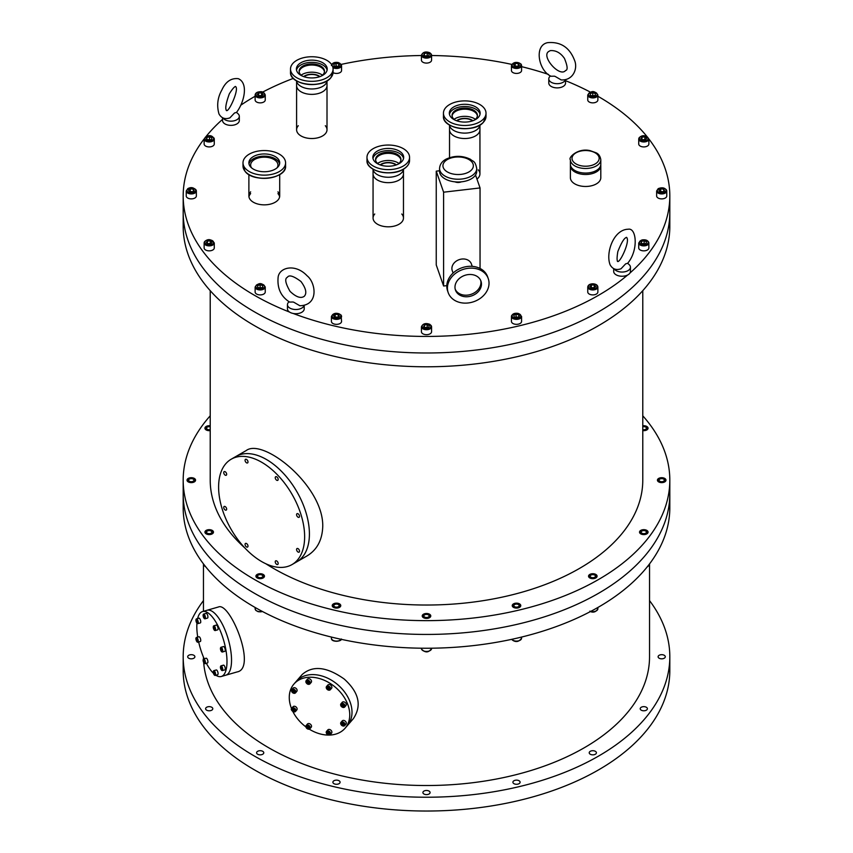 <?xml version="1.0" encoding="UTF-8"?>
<svg xmlns="http://www.w3.org/2000/svg" width="853" height="853" viewBox="0 0 853 853"><rect width="100%" height="100%" fill="white"/><g stroke="black" fill="none" stroke-linecap="round" stroke-linejoin="round"><path stroke-width="1.28" d="M640.784 530.385A4.276 2.463 180 0 1 645.433 529.852A4.276 2.463 180 0 1 648.067 532.133A4.276 2.463 180 0 1 643.802 534.596A4.276 2.463 180 0 1 639.526 532.133A4.276 2.463 180 0 1 640.784 530.385M642.778 425.807A4.276 2.463 180 0 1 648.067 428.195A4.276 2.463 180 0 1 642.778 430.594M210.222 430.594A4.276 2.463 180 0 1 204.933 428.195A4.276 2.463 180 0 1 206.181 426.457A4.276 2.463 180 0 1 210.222 425.807M206.181 530.385A4.276 2.463 180 0 1 210.84 529.852A4.276 2.463 180 0 1 213.474 532.133A4.276 2.463 180 0 1 209.198 534.596A4.276 2.463 180 0 1 204.933 532.133A4.276 2.463 180 0 1 206.181 530.385M333.47 603.871A4.276 2.463 180 0 1 338.129 603.338A4.276 2.463 180 0 1 340.763 605.619A4.276 2.463 180 0 1 336.487 608.082A4.276 2.463 180 0 1 332.222 605.619A4.276 2.463 180 0 1 333.47 603.871M513.485 603.871A4.276 2.463 180 0 1 518.144 603.338A4.276 2.463 180 0 1 520.778 605.619A4.276 2.463 180 0 1 516.513 608.082A4.276 2.463 180 0 1 512.237 605.619A4.276 2.463 180 0 1 513.485 603.871M423.483 614.213A4.276 2.463 180 0 1 428.131 613.68A4.276 2.463 180 0 1 430.776 615.951A4.276 2.463 180 0 1 426.5 618.425A4.276 2.463 180 0 1 422.224 615.951A4.276 2.463 180 0 1 423.483 614.213M257.169 574.442A4.276 2.463 180 0 1 261.818 573.909A4.276 2.463 180 0 1 264.462 576.18A4.276 2.463 180 0 1 260.186 578.654A4.276 2.463 180 0 1 255.911 576.18A4.276 2.463 180 0 1 257.169 574.442M188.278 478.416A4.276 2.463 180 0 1 192.927 477.883A4.276 2.463 180 0 1 195.572 480.164A4.276 2.463 180 0 1 191.296 482.627A4.276 2.463 180 0 1 187.02 480.164A4.276 2.463 180 0 1 188.278 478.416M658.687 478.416A4.276 2.463 180 0 1 663.335 477.883A4.276 2.463 180 0 1 665.98 480.164A4.276 2.463 180 0 1 661.704 482.627A4.276 2.463 180 0 1 657.428 480.164A4.276 2.463 180 0 1 658.687 478.416M589.796 574.442A4.276 2.463 180 0 1 594.445 573.909A4.276 2.463 180 0 1 597.089 576.18A4.276 2.463 180 0 1 592.814 578.654A4.276 2.463 180 0 1 588.538 576.18A4.276 2.463 180 0 1 589.796 574.442M642.778 415.806A243.318 140.478 180 0 1 669.818 480.164A243.318 140.478 180 0 1 598.55 579.496A243.318 140.478 180 0 1 333.384 609.948A243.318 140.478 180 0 1 183.182 480.164A243.318 140.478 180 0 1 210.222 415.806M598.55 593.293A243.318 140.478 0 0 0 669.818 493.962A243.318 140.478 180 0 1 598.55 593.293A243.318 140.478 180 0 1 333.384 623.746A243.318 140.478 180 0 1 183.182 493.962A243.318 140.478 0 0 0 333.384 623.746A243.318 140.478 0 0 0 598.55 593.293M265.827 563.748A216.278 124.869 0 0 0 579.432 568.461A216.278 124.869 0 0 0 642.778 480.164L642.778 290.67M210.222 290.67L210.222 480.164A216.278 124.869 0 0 0 244.79 547.882M289.54 312.07A243.318 140.478 180 0 1 183.182 195.955L183.182 226.312A243.318 140.478 0 0 0 519.616 356.096A243.318 140.478 0 0 0 669.818 226.312L669.818 212.514A243.318 140.478 180 0 1 519.616 342.298A243.318 140.478 180 0 1 183.182 212.514A243.318 140.478 0 0 0 333.384 342.298A243.318 140.478 0 0 0 598.55 311.846A243.318 140.478 0 0 0 669.818 212.514L669.818 195.955A243.318 140.478 180 0 1 629.994 272.971M279.624 196.84A15.407 8.893 0 0 0 277.939 193.599M250.643 193.599A15.407 8.893 0 0 0 248.959 196.84M277.939 191.84A15.407 8.893 180 0 1 279.699 195.955A15.407 8.893 180 0 1 275.188 202.246A15.407 8.893 180 0 1 258.395 204.176A15.407 8.893 180 0 1 248.884 195.955A15.407 8.893 180 0 1 250.643 191.84M325.324 125.722A15.205 8.775 180 0 1 327.008 129.741A15.205 8.775 180 0 1 322.551 135.947A15.205 8.775 180 0 1 305.982 137.855A15.205 8.775 180 0 1 296.599 129.741A15.205 8.775 180 0 1 298.283 125.722M401.784 214.007A15.205 8.775 180 0 1 403.469 218.037A15.205 8.775 180 0 1 399.023 224.243A15.205 8.775 180 0 1 382.443 226.141A15.205 8.775 180 0 1 373.06 218.037A15.205 8.775 180 0 1 374.744 214.007M478.256 169.864A15.205 8.775 180 0 1 479.94 173.884A15.205 8.775 180 0 1 476.955 179.109M627.605 275.029A243.318 140.478 180 0 1 598.55 295.287A243.318 140.478 180 0 1 293.112 313.446M183.182 195.955A243.318 140.478 180 0 1 204.134 138.943M206.074 136.48A243.318 140.478 180 0 1 222.558 119.345M240.855 105.154A243.318 140.478 180 0 1 255.122 96.25M262.596 92.135A243.318 140.478 180 0 1 293.357 78.38M341.243 64.391A243.318 140.478 180 0 1 421.435 55.52M431.565 55.52A243.318 140.478 180 0 1 511.757 64.391M521.578 66.651A243.318 140.478 180 0 1 548.468 74.414M565.55 80.683A243.318 140.478 180 0 1 590.404 92.135M597.878 96.25A243.318 140.478 180 0 1 646.926 136.48M648.866 138.943A243.318 140.478 180 0 1 669.818 195.955M183.182 480.164L183.182 507.759A243.318 140.478 0 0 0 333.384 637.543A243.318 140.478 0 0 0 598.55 607.091A243.318 140.478 0 0 0 669.818 507.759L669.818 480.164M203.686 662.578A223.038 128.771 0 0 0 345.828 776.806A223.038 128.771 0 0 0 584.209 747.804A223.038 128.771 0 0 0 649.538 656.757L649.538 563.897M203.462 657.141A223.038 128.771 0 0 0 203.494 658.985M646.339 710.186A3.593 2.079 180 0 1 642.426 710.634A3.593 2.079 180 0 1 640.208 708.715A3.593 2.079 180 0 1 643.802 706.647A3.593 2.079 180 0 1 647.395 708.715A3.593 2.079 180 0 1 646.339 710.186M211.747 710.186A3.593 2.079 180 0 1 207.823 710.634A3.593 2.079 180 0 1 205.605 708.715A3.593 2.079 180 0 1 209.198 706.647A3.593 2.079 180 0 1 212.792 708.715A3.593 2.079 180 0 1 211.747 710.186M339.036 783.683A3.593 2.079 180 0 1 335.112 784.131A3.593 2.079 180 0 1 332.894 782.212A3.593 2.079 180 0 1 336.487 780.132A3.593 2.079 180 0 1 340.091 782.212A3.593 2.079 180 0 1 339.036 783.683M519.05 783.683A3.593 2.079 180 0 1 515.137 784.131A3.593 2.079 180 0 1 512.909 782.212A3.593 2.079 180 0 1 516.513 780.132A3.593 2.079 180 0 1 520.106 782.212A3.593 2.079 180 0 1 519.05 783.683M429.038 794.015A3.593 2.079 180 0 1 425.125 794.463A3.593 2.079 180 0 1 422.907 792.544A3.593 2.079 180 0 1 426.5 790.475A3.593 2.079 180 0 1 430.093 792.544A3.593 2.079 180 0 1 429.038 794.015M262.724 754.244A3.593 2.079 180 0 1 258.811 754.692A3.593 2.079 180 0 1 256.593 752.772A3.593 2.079 180 0 1 260.186 750.704A3.593 2.079 180 0 1 263.78 752.772A3.593 2.079 180 0 1 262.724 754.244M193.844 658.217A3.593 2.079 180 0 1 189.92 658.676A3.593 2.079 180 0 1 187.703 656.757A3.593 2.079 180 0 1 191.296 654.677A3.593 2.079 180 0 1 194.889 656.757A3.593 2.079 180 0 1 193.844 658.217M664.242 658.217A3.593 2.079 180 0 1 660.329 658.676A3.593 2.079 180 0 1 658.111 656.757A3.593 2.079 180 0 1 661.704 654.677A3.593 2.079 180 0 1 665.297 656.757A3.593 2.079 180 0 1 664.242 658.217M595.351 754.244A3.593 2.079 180 0 1 591.438 754.692A3.593 2.079 180 0 1 589.22 752.772A3.593 2.079 180 0 1 592.814 750.704A3.593 2.079 180 0 1 596.407 752.772A3.593 2.079 180 0 1 595.351 754.244M649.538 600.608A243.318 140.478 180 0 1 669.818 656.757A243.318 140.478 180 0 1 598.55 756.089A243.318 140.478 180 0 1 333.384 786.541A243.318 140.478 180 0 1 183.182 656.757A243.318 140.478 180 0 1 203.462 600.608M183.182 656.757L183.182 670.554A243.318 140.478 0 0 0 333.384 800.338A243.318 140.478 0 0 0 598.55 769.886A243.318 140.478 0 0 0 669.818 670.554L669.818 656.757M322.498 75.171A13.648 7.88 0 0 0 301.109 75.171M296.439 80.779A15.407 8.893 0 0 0 308.914 88.808A15.407 8.893 0 0 0 325.643 83.989A15.407 8.893 0 0 0 327.157 80.779M330.921 74.446A21.293 12.294 0 0 0 333.086 69.04A21.293 12.294 0 0 0 311.803 56.746A21.293 12.294 0 0 0 290.51 69.04A21.293 12.294 0 0 0 306.995 81.014A21.293 12.294 0 0 0 330.921 74.446M325.643 72.953A15.407 8.893 0 0 0 327.211 69.04A15.407 8.893 0 0 0 311.803 60.136A15.407 8.893 0 0 0 296.396 69.04A15.407 8.893 0 0 0 308.317 77.708A15.407 8.893 0 0 0 325.643 72.953M327.094 70.138A15.407 8.893 0 0 0 311.803 62.344A15.407 8.893 0 0 0 296.513 70.138M321.538 75.928A12.678 7.325 0 0 0 323.191 74.467A12.678 7.325 0 0 0 324.481 71.247A12.678 7.325 0 0 0 311.803 63.922A12.678 7.325 0 0 0 299.126 71.247A12.678 7.325 0 0 0 302.058 75.928M324.449 71.791A12.678 7.325 0 0 0 311.803 65.031A12.678 7.325 0 0 0 299.158 71.791M475.43 119.324A13.648 7.88 -0 0 0 454.041 119.324M449.371 124.922A15.407 8.893 -0 0 0 461.441 132.908A15.407 8.893 -0 0 0 478.181 128.558A15.407 8.893 -0 0 0 480.09 124.922M483.31 119.185A21.293 12.294 -0 0 0 486.018 113.182A21.293 12.294 -0 0 0 464.736 100.889A21.293 12.294 -0 0 0 443.443 113.182A21.293 12.294 -0 0 0 459.362 125.082A21.293 12.294 -0 0 0 483.31 119.185M478.181 117.522A15.407 8.893 -0 0 0 480.143 113.182A15.407 8.893 -0 0 0 464.736 104.29A15.407 8.893 -0 0 0 449.328 113.182A15.407 8.893 -0 0 0 460.844 121.798A15.407 8.893 -0 0 0 478.181 117.522M480.026 114.291A15.407 8.893 -0 0 0 464.736 106.497A15.407 8.893 -0 0 0 449.446 114.291M474.471 120.081A12.678 7.325 -0 0 0 475.803 118.962A12.678 7.325 -0 0 0 477.413 115.39A12.678 7.325 -0 0 0 464.736 108.075A12.678 7.325 -0 0 0 452.058 115.39A12.678 7.325 -0 0 0 454.99 120.081M477.381 115.944A12.678 7.325 -0 0 0 464.736 109.173A12.678 7.325 -0 0 0 452.09 115.944M398.959 163.467A13.648 7.88 0 0 0 377.57 163.467M372.91 169.075A15.407 8.893 0 0 0 383.317 176.795A15.407 8.893 0 0 0 399.716 174.321A15.407 8.893 0 0 0 403.629 169.075M404.087 165.557A21.293 12.294 0 0 0 409.557 157.336A21.293 12.294 0 0 0 388.264 145.042A21.293 12.294 0 0 0 366.982 157.336A21.293 12.294 0 0 0 380.641 168.809A21.293 12.294 0 0 0 404.087 165.557M399.716 163.286A15.407 8.893 0 0 0 403.672 157.336A15.407 8.893 0 0 0 388.264 148.433A15.407 8.893 0 0 0 372.857 157.336A15.407 8.893 0 0 0 382.741 165.642A15.407 8.893 0 0 0 399.716 163.286M403.554 158.434A15.407 8.893 0 0 0 388.264 150.64A15.407 8.893 0 0 0 372.974 158.434M398.01 164.224A12.678 7.325 0 0 0 400.942 159.543A12.678 7.325 0 0 0 388.264 152.218A12.678 7.325 0 0 0 375.587 159.543A12.678 7.325 0 0 0 378.529 164.224M400.91 160.087A12.678 7.325 0 0 0 388.264 153.316A12.678 7.325 0 0 0 375.619 160.087M322.551 91.804A15.205 8.775 0 0 0 327.008 85.588A15.205 8.775 180 0 1 322.551 91.804A15.205 8.775 180 0 1 305.982 93.702A15.205 8.775 180 0 1 296.599 85.588A15.205 8.775 0 0 0 305.982 93.702A15.205 8.775 0 0 0 322.551 91.804M319.95 76.589A10.14 5.854 0 0 0 303.657 76.589A10.14 5.854 180 0 1 319.95 76.589M475.484 135.947A15.205 8.775 0 0 0 479.94 129.741A15.205 8.775 180 0 1 475.484 135.947A15.205 8.775 180 0 1 458.914 137.855A15.205 8.775 180 0 1 449.531 129.741A15.205 8.775 0 0 0 458.914 137.855A15.205 8.775 0 0 0 475.484 135.947M472.882 120.731A10.14 5.854 0 0 0 456.59 120.731A10.14 5.854 180 0 1 472.882 120.731M399.023 180.09A15.205 8.775 0 0 0 403.469 173.884A15.205 8.775 180 0 1 399.023 180.09A15.205 8.775 180 0 1 382.443 181.998A15.205 8.775 180 0 1 373.06 173.884A15.205 8.775 0 0 0 382.443 181.998A15.205 8.775 0 0 0 399.023 180.09M396.41 164.885A10.14 5.854 0 0 0 380.118 164.885A10.14 5.854 180 0 1 396.41 164.885M453.092 273.056L452.261 270.668A10.14 8.114 -19.3 0 1 459.149 259.664A10.14 8.114 -19.3 0 1 471.4 263.972L472.231 266.36M439.562 168.51L439.562 171.272A18.585 10.726 -0 0 0 461.825 181.785A18.585 10.726 -0 0 0 476.731 171.272L476.731 168.51C474.993 160.225 473.18 161.91 470.44 159.287C462.326 155.406 454.169 155.385 445.991 159.212C441.971 161.377 439.817 164.48 439.562 168.51A18.585 10.726 -0 0 0 461.825 179.023A18.585 10.726 -0 0 0 476.731 168.51M461.281 181.849A5.065 2.922 180 0 1 459.149 182.414A5.065 2.922 180 0 1 455.012 181.849M475.537 175.057L480.047 187.937L480.047 268.46M480.047 187.937L443.603 192.192L436.246 171.154L436.246 264.963L443.603 286L446.801 285.627M436.246 171.154L439.562 170.76M443.603 192.192L443.603 286M480.676 280.392A13.52 10.822 -19.3 0 1 473.884 293.091A13.52 10.822 -19.3 0 1 455.235 289.295M474.428 294.658A13.52 10.822 -19.3 0 1 455.47 290.095A13.52 10.822 -19.3 0 1 464.661 275.412A13.52 10.822 -19.3 0 1 480.985 281.159A13.52 10.822 -19.3 0 1 474.428 294.658M477.968 299.808A21.218 16.985 -19.3 0 1 448.198 292.632A21.218 16.985 -19.3 0 1 462.625 269.591A21.218 16.985 -19.3 0 1 488.257 278.611A21.218 16.985 -19.3 0 1 477.968 299.808M448.198 292.632L447.558 290.798A21.218 16.985 -19.3 0 1 461.974 267.757A21.218 16.985 -19.3 0 1 487.617 276.777L488.257 278.611M570.39 159.703L570.39 164.277A15.205 8.775 -0 0 0 588.442 172.903A15.205 8.775 -0 0 0 600.8 164.277L600.8 159.703C600.203 156.152 598.625 153.849 596.055 152.783L590.169 150.661C577.556 147.58 567.863 158.114 570.39 159.703A15.205 8.775 -0 0 0 588.442 168.329A15.205 8.775 -0 0 0 600.8 159.703M600.747 165.002A15.205 8.775 180 0 1 600.8 165.717A15.205 8.775 180 0 1 588.442 174.343A15.205 8.775 180 0 1 570.39 165.717A15.205 8.775 180 0 1 570.433 165.002M570.39 165.717L570.39 177.691A15.205 8.775 -0 0 0 588.442 186.317A15.205 8.775 -0 0 0 600.8 177.691L600.8 165.717M554.461 76.184A4.19 2.42 -0 0 0 555.335 76.514L561.178 79.926C573.056 80.683 578.025 68.645 574.591 60.446C569.655 47.48 560.688 41.541 547.701 42.65C533.701 45.284 538.542 70.65 550.942 76.248L554.461 76.184A16.378 11.196 -131.4 0 0 555.335 76.514M550.462 75.928L550.1 76.269A8.381 4.841 -0 0 0 548.788 78.86L548.788 83.05A8.381 4.841 -0 0 0 554.781 87.688A8.381 4.841 -0 0 0 564.185 85.705A8.381 4.841 -0 0 0 565.55 83.05L565.55 79.606M548.788 78.86A8.381 4.841 -0 0 0 554.781 83.498A8.381 4.841 -0 0 0 564.185 81.504A8.381 4.841 -0 0 0 565.443 79.628M234.127 113.374A4.19 2.42 -0 0 0 234.703 112.873L236.441 112.479C244.193 102.627 248.767 83.157 238.296 78.679C231.12 77.9 225.64 81.685 221.844 90.023C217.558 97.626 216.609 105.601 218.986 113.939C221.46 118.258 225.096 119.569 229.905 117.863L234.127 113.374A16.378 7.314 110.7 0 0 234.703 112.873M222.558 117.746L222.558 120.518A8.381 4.841 -0 0 0 230.939 125.359A8.381 4.841 -0 0 0 239.32 120.518L239.32 116.328A8.381 4.841 -0 0 0 238.008 113.726L236.526 112.372M223.07 118.002A8.381 4.841 -0 0 0 232.411 121.083A8.381 4.841 -0 0 0 239.32 116.328M293.123 302.005A4.19 2.42 0 0 0 293.986 302.335L299.829 305.737C319.129 305.374 315.845 282.61 307.101 275.796C295.458 263.353 279.731 267.277 278.174 276.788C276.99 288.015 280.797 296.439 289.604 302.069L293.123 302.005A16.378 11.196 -131.4 0 0 293.986 302.335M288.815 302.026A8.381 4.841 0 0 0 288.751 302.079A8.381 4.841 0 0 0 287.45 304.67L287.45 308.871A8.381 4.841 0 0 0 295.831 313.712A8.381 4.841 0 0 0 304.212 308.871L304.212 305.417M287.45 304.67A8.381 4.841 0 0 0 295.159 309.5A8.381 4.841 0 0 0 304.105 305.438M625.26 264.259A4.19 2.42 0 0 0 625.825 263.758L627.573 263.364C638.684 250.451 636.573 227.42 628.171 229.233C613.67 229.446 605.406 252.872 610.119 264.825C612.593 269.143 616.229 270.454 621.027 268.759L625.26 264.259A16.378 7.314 110.7 0 0 625.825 263.758M613.68 268.631L613.68 271.403A8.381 4.841 0 0 0 617.476 275.455A8.381 4.841 0 0 0 626.049 275.658A8.381 4.841 0 0 0 630.442 271.403L630.442 267.213A8.381 4.841 0 0 0 629.141 264.611L627.648 263.257M614.203 268.887A8.381 4.841 0 0 0 617.476 271.254A8.381 4.841 0 0 0 626.049 271.467A8.381 4.841 0 0 0 630.442 267.213M292.035 564.569L307.037 555.911C317.092 549.822 322.327 539.938 322.754 526.258C323.426 485.613 263.076 437.632 246.208 450.555L235.982 456.451A60.83 35.122 60 0 1 282.855 472.754A60.83 35.122 60 0 1 309.415 533.967A60.83 35.122 60 0 1 296.812 561.818A60.83 35.122 -120 0 0 302.165 502.193A60.83 35.122 -120 0 0 249.94 453.743A60.83 35.122 -120 0 0 235.982 456.451L231.206 459.213A60.83 35.122 60 0 1 245.163 456.504A60.83 35.122 60 0 1 297.388 504.944A60.83 35.122 60 0 1 292.035 564.569A60.83 35.122 60 0 1 231.206 529.457A60.83 35.122 60 0 1 231.206 459.213M224.627 471.549A2.079 1.205 60 0 1 226.418 473.202A2.079 1.205 60 0 1 226.237 475.238A2.079 1.205 60 0 1 224.158 474.044A2.079 1.205 60 0 1 224.158 471.634A2.079 1.205 60 0 1 224.627 471.549M245.973 543.35A2.079 1.205 60 0 1 247.754 545.003A2.079 1.205 60 0 1 247.573 547.05A2.079 1.205 60 0 1 245.493 545.845A2.079 1.205 60 0 1 245.493 543.436A2.079 1.205 60 0 1 245.973 543.35M297.484 548.447A2.079 1.205 60 0 1 299.275 550.11A2.079 1.205 60 0 1 299.083 552.147A2.079 1.205 60 0 1 297.004 550.942A2.079 1.205 60 0 1 297.004 548.543A2.079 1.205 60 0 1 297.484 548.447M276.148 476.646A2.079 1.205 60 0 1 277.929 478.309A2.079 1.205 60 0 1 277.747 480.346A2.079 1.205 60 0 1 275.668 479.141A2.079 1.205 60 0 1 275.668 476.742A2.079 1.205 60 0 1 276.148 476.646M297.484 513.602A2.079 1.205 60 0 1 299.275 515.265A2.079 1.205 60 0 1 299.083 517.302A2.079 1.205 60 0 1 297.004 516.097A2.079 1.205 60 0 1 297.004 513.698A2.079 1.205 60 0 1 297.484 513.602M276.148 560.773A2.079 1.205 60 0 1 277.929 562.426A2.079 1.205 60 0 1 277.747 564.473A2.079 1.205 60 0 1 275.668 563.268A2.079 1.205 60 0 1 275.668 560.858A2.079 1.205 60 0 1 276.148 560.773M224.627 506.394A2.079 1.205 60 0 1 226.418 508.047A2.079 1.205 60 0 1 226.237 510.083A2.079 1.205 60 0 1 224.158 508.889A2.079 1.205 60 0 1 224.158 506.479A2.079 1.205 60 0 1 224.627 506.394M245.973 459.223A2.079 1.205 60 0 1 247.754 460.887A2.079 1.205 60 0 1 247.573 462.923A2.079 1.205 60 0 1 245.493 461.718A2.079 1.205 60 0 1 245.493 459.319A2.079 1.205 60 0 1 245.973 459.223M291.545 708.619A33.789 24.694 40.8 0 1 291.566 687.55A33.789 24.694 40.8 0 1 293.922 684.063L296.194 681.44A33.789 24.694 40.8 0 1 337.905 684.842A33.789 24.694 40.8 0 1 347.342 725.615A33.789 24.694 -139.2 0 0 337.905 684.842A33.789 24.694 -139.2 0 0 296.194 681.44L302.229 674.456C312.88 665.223 326.87 666.758 344.217 679.041C358.964 692.391 362.024 705.58 353.377 718.631L345.081 728.238A33.789 24.694 40.8 0 1 329.418 735.073M293.922 684.063A33.789 24.694 40.8 0 1 335.645 687.465A33.789 24.694 40.8 0 1 345.081 728.238M328.725 735.083A33.789 24.694 40.8 0 1 309.255 729.166M305.864 726.863A33.789 24.694 40.8 0 1 292.846 711.519M330.825 685.247A2.474 1.813 40.8 0 1 331.561 688.275L330.314 689.714A2.474 1.813 40.8 0 1 330.314 689.714A2.474 1.813 40.8 0 1 327.307 689.501A2.474 1.813 40.8 0 1 326.539 686.516A2.474 1.813 40.8 0 1 326.571 686.473A2.474 1.813 40.8 0 1 329.589 686.686A2.474 1.813 40.8 0 1 330.346 689.682C327.531 690.472 326.272 689.405 326.539 686.505L327.819 685.034A2.474 1.813 40.8 0 1 330.825 685.247M327.659 689.053L327.019 687.817L327.701 686.985L329.653 688.616L328.97 689.448L327.659 689.053L328.277 688.339L329.557 688.723M327.019 687.817L327.637 687.113L328.277 688.339M305.928 682.101A2.474 1.813 40.8 0 1 306.206 680.609L307.443 679.169A2.474 1.813 40.8 0 1 308.786 678.679A2.474 1.813 40.8 0 1 311.11 680.118A2.474 1.813 40.8 0 1 311.185 682.411L309.948 683.85A2.474 1.813 40.8 0 1 308.615 684.341A2.474 1.813 40.8 0 1 305.96 682.229M308.285 683.605L307.027 682.912L306.707 681.664L307.645 681.099L308.914 681.792L309.234 683.05L308.285 683.605L309.149 682.752M307.027 682.912L307.634 682.208L308.903 682.901M307.4 681.248L307.634 682.208M293.016 688.2A2.474 1.813 40.8 0 1 293.037 688.168A2.474 1.813 40.8 0 1 296.076 688.403A2.474 1.813 40.8 0 1 296.812 691.367A2.474 1.813 40.8 0 1 296.791 691.399A2.474 1.813 40.8 0 1 296.759 691.431M293.539 692.54L292.419 691.602L292.44 690.408L293.581 690.162L294.711 691.101L294.69 692.295L293.539 692.54L294.701 691.708M292.419 691.602L293.027 690.887L294.157 691.826M293.037 690.28L293.027 690.887M294.072 711.914A2.474 1.813 40.8 0 1 291.523 709.675A2.474 1.813 40.8 0 1 291.801 708.193L293.037 706.753A2.474 1.813 40.8 0 1 295.266 706.476A2.474 1.813 40.8 0 1 297.057 708.502A2.474 1.813 40.8 0 1 296.791 709.984L295.543 711.423A2.474 1.813 40.8 0 1 294.21 711.924M293.197 710.986L292.291 709.856L292.654 708.811L293.922 708.886L294.839 710.016L294.477 711.061L293.197 710.986L294.733 710.325M292.291 709.856L292.91 709.142L293.816 710.272M307.443 724.037A2.474 1.813 40.8 0 1 310.46 724.25A2.474 1.813 40.8 0 1 311.185 727.278L309.948 728.707A2.474 1.813 40.8 0 1 306.931 728.494A2.474 1.813 40.8 0 1 306.174 725.508A2.474 1.813 40.8 0 1 306.206 725.476A2.474 1.813 40.8 0 1 309.212 725.69A2.474 1.813 40.8 0 1 309.97 728.686A2.474 1.813 40.8 0 1 309.948 728.707C307.155 729.475 305.896 728.409 306.174 725.508L307.443 724.037M307.293 728.057L306.654 726.82L307.325 725.988L308.647 726.393L309.276 727.62L308.605 728.451L307.293 728.057L307.901 727.342L309.191 727.726M306.654 726.82L307.272 726.106L307.901 727.342M326.294 732.834A2.474 1.813 40.8 0 1 326.571 731.341L327.819 729.901A2.474 1.813 40.8 0 1 329.151 729.411A2.474 1.813 40.8 0 1 331.476 730.85A2.474 1.813 40.8 0 1 331.561 733.132L330.314 734.572A2.474 1.813 40.8 0 1 328.981 735.073A2.474 1.813 40.8 0 1 326.336 732.951M328.65 734.337L327.392 733.644L327.072 732.396L328.021 731.831L329.279 732.524L329.599 733.783L328.65 734.337L329.525 733.473M327.392 733.644L328.01 732.93L329.269 733.623M327.765 731.981L328.01 732.93M342.192 720.934A2.474 1.813 40.8 0 1 342.213 720.913A2.474 1.813 40.8 0 1 345.252 721.137A2.474 1.813 40.8 0 1 345.987 724.112A2.474 1.813 40.8 0 1 345.966 724.144A2.474 1.813 40.8 0 1 345.934 724.176M341.595 724.336L341.616 723.152L342.757 722.896L343.887 723.834L343.866 725.029L342.714 725.285L341.595 724.336L342.202 723.632L343.876 724.453M342.213 723.013L342.202 723.632M342.714 725.285L343.332 724.57M343.247 707.478A2.474 1.813 40.8 0 1 340.699 705.25A2.474 1.813 40.8 0 1 340.976 703.768L342.213 702.328A2.474 1.813 40.8 0 1 344.441 702.051A2.474 1.813 40.8 0 1 346.233 704.066A2.474 1.813 40.8 0 1 345.966 705.559L344.719 706.998A2.474 1.813 40.8 0 1 343.386 707.489M341.467 705.431L341.829 704.386L343.098 704.461L344.015 705.58L343.652 706.625L342.373 706.551L341.467 705.431L342.085 704.717L343.908 705.9M342.373 706.551L342.991 705.836M197.64 618.542A33.789 12.315 73.9 0 1 197.96 617.337A33.789 12.315 73.9 0 1 202.545 611.558L207.098 610.247A33.789 12.315 73.9 0 1 228.273 639.313A33.789 12.315 73.9 0 1 225.789 675.192A33.789 12.315 -106.1 0 0 228.273 639.313A33.789 12.315 -106.1 0 0 207.098 610.247L218.432 606.984C230.065 601.6 257.265 668.432 237.123 671.929L221.247 676.504A33.789 12.315 73.9 0 1 215.852 675.235M202.545 611.558A33.789 12.315 73.9 0 1 223.731 640.624A33.789 12.315 73.9 0 1 221.247 676.504M213.442 673.273A33.789 12.315 73.9 0 1 206.362 663.293M204.166 658.772A33.789 12.315 73.9 0 1 198.674 641.978M197.736 637.095A33.789 12.315 73.9 0 1 196.936 623.212M213.538 626.059A2.474 0.906 73.9 0 1 213.794 625.814L216.289 625.1A2.474 0.906 73.9 0 1 217.536 626.401A2.474 0.906 73.9 0 1 217.654 629.855L215.169 630.57A2.474 0.906 73.9 0 1 214.647 630.378M213.922 628.896L213.943 626.838L214.913 629.034L214.583 629.674L213.922 628.896L214.828 628.629M213.613 627.477L214.316 627.275M203.302 614.491A2.474 0.906 73.9 0 1 203.643 614.053L206.138 613.339A2.474 0.906 73.9 0 1 206.554 613.446A2.474 0.906 73.9 0 1 207.812 615.973A2.474 0.906 73.9 0 1 207.503 618.094L205.008 618.809A2.474 0.906 73.9 0 1 204.592 618.702A2.474 0.906 73.9 0 1 204.485 618.617M203.632 616.783L203.952 615.152L204.741 617.551L203.632 616.783L204.613 616.506M203.483 615.439L204.027 615.28M198.685 618.404A2.474 0.906 73.9 0 1 198.952 618.169A2.474 0.906 73.9 0 1 200.37 619.864A2.474 0.906 73.9 0 1 200.583 622.679A2.474 0.906 73.9 0 1 200.316 622.914L197.832 623.639A2.474 0.906 73.9 0 1 197.31 623.447M196.915 622.509L196.361 620.056L197.501 621.4L197.491 622.583L196.915 622.509L197.491 622.338M196.35 621.24L197.31 620.963M196.115 637.905A2.474 0.906 73.9 0 1 196.457 637.468L198.952 636.754A2.474 0.906 73.9 0 1 200.711 639.878A2.474 0.906 73.9 0 1 200.316 641.499L197.832 642.224A2.474 0.906 73.9 0 1 197.416 642.117M196.744 640.848L196.467 638.513L197.565 640.347L197.384 641.296L196.744 640.848L197.512 640.624M196.297 639.462L197.182 639.206M203.377 659.166A2.474 0.906 73.9 0 1 203.643 658.921L206.138 658.207A2.474 0.906 73.9 0 1 207.386 659.508A2.474 0.906 73.9 0 1 207.503 662.962L205.008 663.677A2.474 0.906 73.9 0 1 204.485 663.485M203.771 662.003L203.792 659.945L204.763 662.141L204.421 662.781L203.771 662.003L204.677 661.736M203.451 660.585L204.155 660.382M213.453 671.119A2.474 0.906 73.9 0 1 213.794 670.682L216.289 669.968A2.474 0.906 73.9 0 1 216.705 670.074A2.474 0.906 73.9 0 1 217.963 672.601A2.474 0.906 73.9 0 1 217.654 674.723L215.169 675.437A2.474 0.906 73.9 0 1 214.753 675.331A2.474 0.906 73.9 0 1 214.647 675.245M213.634 672.068L214.732 672.836L214.423 674.467L213.634 672.068L214.178 671.908M213.794 673.412L214.764 673.124M223.209 665.383A2.474 0.906 73.9 0 1 223.475 665.137A2.474 0.906 73.9 0 1 224.883 666.843A2.474 0.906 73.9 0 1 225.096 669.648A2.474 0.906 73.9 0 1 224.84 669.893L222.345 670.607A2.474 0.906 73.9 0 1 221.823 670.415M220.874 668.219L220.884 667.035L221.46 667.11L222.004 669.562L220.874 668.219L221.823 667.942M221.439 669.477L222.004 669.317M220.639 647.715A2.474 0.906 73.9 0 1 220.98 647.278L223.475 646.553A2.474 0.906 73.9 0 1 225.224 649.687A2.474 0.906 73.9 0 1 224.84 651.308L222.345 652.023A2.474 0.906 73.9 0 1 221.929 651.916M220.81 649.272L220.991 648.323L221.62 648.77L221.897 651.106L220.81 649.272L221.705 649.005M221.268 650.658L222.025 650.434M597.878 291.939A5.065 2.922 180 0 1 597.878 291.982A5.065 2.922 180 0 1 592.846 294.903A5.065 2.922 180 0 1 587.749 292.025A5.065 2.922 180 0 1 587.749 291.982A5.065 2.922 180 0 1 587.749 291.939M594.242 284.987L595.746 286.437L594.317 287.919L591.385 287.941L589.881 286.491L591.31 285.009L594.242 284.987L594.242 287.632L591.204 287.77M591.31 285.009L591.31 287.653M638.726 242.956L641.893 239.97C645.806 239.373 648.131 240.365 648.866 242.956L648.866 247.924A5.065 2.922 180 0 1 644.825 250.793A5.065 2.922 180 0 1 639.142 249.087A5.065 2.922 180 0 1 638.726 247.924L638.726 242.956A5.065 2.922 180 0 0 639.142 244.118A5.065 2.922 180 0 0 645.806 245.643A5.065 2.922 180 0 0 648.866 242.956A5.065 2.922 180 0 0 648.451 241.804M644.143 240.727L646.489 241.74L646.158 243.414L643.461 244.086L641.104 243.084L641.445 241.399L644.143 240.727L644.143 243.372L642.65 243.745M644.943 243.723L644.143 243.372M641.445 241.399L641.445 243.222M656.639 190.997L658.207 188.641C662.504 187.02 665.351 187.799 666.769 190.997L666.769 195.955A5.065 2.922 180 0 1 663.677 198.653A5.065 2.922 180 0 1 658.175 198.056A5.065 2.922 180 0 1 656.639 195.955L656.639 190.997A5.065 2.922 180 0 0 658.175 193.098A5.065 2.922 180 0 0 665.34 193.034A5.065 2.922 180 0 0 666.769 190.997A5.065 2.922 180 0 0 665.233 188.897M663.751 189.227L664.551 190.859L662.504 192.074L659.657 191.658L658.857 190.027L660.904 188.812L663.751 189.227L663.751 191.328M660.904 188.812L660.393 191.765M663.016 191.765L660.904 191.456M648.866 139.028A5.065 2.922 180 0 1 648.515 140.105A5.065 2.922 180 0 1 641.925 141.747A5.065 2.922 180 0 1 638.726 139.028L639.164 137.706C642.533 134.646 645.774 135.083 648.866 139.028L648.866 143.997A5.065 2.922 180 0 1 641.925 146.716A5.065 2.922 180 0 1 638.726 143.997L638.726 139.028A5.065 2.922 180 0 1 639.089 137.951M644.879 136.906L646.702 138.229L645.614 139.807L642.714 140.052L640.891 138.719L641.978 137.152L644.879 136.906L644.879 139.551L642.33 139.764M641.978 137.152L641.978 139.508M597.878 94.971L597.878 99.94A5.065 2.922 180 0 1 592.888 102.861A5.065 2.922 180 0 1 587.749 99.94L587.749 94.971A5.065 2.922 180 0 0 587.749 95.014A5.065 2.922 180 0 0 592.888 97.903A5.065 2.922 180 0 0 597.878 94.971A5.065 2.922 180 0 1 597.878 94.971L597.878 94.918C594.509 90.439 591.129 90.461 587.749 94.971M592.771 92.732L595.33 93.553L595.373 95.248L592.856 96.112L590.297 95.291L590.255 93.595L592.771 92.732L592.771 95.376L591.705 95.749M593.923 95.749L592.771 95.376M595.33 93.553L595.33 95.259M521.162 64.38A5.065 2.922 180 0 1 521.578 65.542L521.578 70.5A5.065 2.922 180 0 1 518.517 73.187A5.065 2.922 180 0 1 511.437 70.5L511.437 65.542A5.065 2.922 180 0 0 511.853 66.694A5.065 2.922 180 0 0 518.517 68.229A5.065 2.922 180 0 0 521.578 65.542L521.087 64.124C516.715 61.427 513.506 61.896 511.437 65.542M515.351 63.431L518.261 63.623L519.424 65.18L517.675 66.545L514.754 66.342L513.591 64.785L515.351 63.431L514.988 66.363M518.038 66.257L515.351 66.076M518.261 63.623L518.261 66.086M430.029 53.099A5.065 2.922 180 0 1 431.565 55.2L431.565 60.168A5.065 2.922 180 0 1 430.136 62.205A5.065 2.922 180 0 1 424.591 62.877A5.065 2.922 180 0 1 421.435 60.168L421.435 55.2A5.065 2.922 180 0 0 422.971 57.3A5.065 2.922 180 0 0 430.136 57.236A5.065 2.922 180 0 0 431.565 55.2L429.891 52.79C425.711 51.201 422.896 52.012 421.435 55.2M424.399 53.472L427.214 53.003L429.326 54.187L428.601 55.829L425.786 56.287L423.674 55.114L424.399 53.472L424.399 55.509M427.214 53.003L427.214 55.658L425.231 55.978M427.769 55.967L427.214 55.658M332.947 67.632A5.065 2.922 180 0 0 334.621 68.261A5.065 2.922 180 0 0 341.2 66.619A5.065 2.922 180 0 0 341.563 65.542L341.563 70.5A5.065 2.922 180 0 1 341.2 71.588A5.065 2.922 180 0 1 333.075 72.665M336.071 63.314L338.79 63.932L339.217 65.606L336.914 66.662L334.195 66.033L333.768 64.359L336.071 63.314L336.071 65.958L335.325 66.299M337.66 66.321L336.071 65.958M338.79 63.932L338.79 65.809M265.251 99.897A5.065 2.922 180 0 1 265.251 99.94A5.065 2.922 180 0 1 260.218 102.872A5.065 2.922 180 0 1 255.122 99.982A5.065 2.922 180 0 1 255.122 99.94A5.065 2.922 180 0 1 255.122 99.897M258.683 92.966L261.615 92.945L263.119 94.395L261.69 95.877L258.758 95.899L257.254 94.448L258.683 92.966L258.576 95.728M261.615 92.945L261.615 95.589L258.683 95.611M213.858 137.866A5.065 2.922 180 0 1 214.274 139.028L214.274 143.997A5.065 2.922 180 0 1 210.222 146.865A5.065 2.922 180 0 1 204.549 145.149A5.065 2.922 180 0 1 204.134 143.997L204.134 139.028A5.065 2.922 180 0 0 204.549 140.191A5.065 2.922 180 0 0 211.213 141.715A5.065 2.922 180 0 0 214.274 139.028C212.76 136.032 210.435 135.03 207.3 136.043L204.134 139.028M206.842 137.461L209.539 136.789L211.896 137.802L211.555 139.487L208.857 140.159L206.511 139.146L206.842 137.461L206.842 139.295M209.539 136.789L209.539 139.444L208.057 139.817M210.35 139.785L209.539 139.444M194.825 188.897A5.065 2.922 180 0 1 196.361 190.997L196.361 195.955A5.065 2.922 180 0 1 193.268 198.653A5.065 2.922 180 0 1 187.767 198.056A5.065 2.922 180 0 1 186.231 195.955L186.231 190.997A5.065 2.922 180 0 0 187.767 193.098A5.065 2.922 180 0 0 194.932 193.034A5.065 2.922 180 0 0 196.361 190.997C194.196 187.521 191.339 186.732 187.799 188.641L186.231 190.997M190.496 188.812L193.343 189.227L194.143 190.859L192.096 192.074L189.249 191.658L188.449 190.027L190.496 188.812L189.984 191.765M192.607 191.765L190.496 191.456M193.343 189.227L193.343 191.328M214.274 242.956C211.192 239.021 207.961 238.584 204.56 241.644L204.134 242.956A5.065 2.922 180 0 0 207.332 245.675A5.065 2.922 180 0 0 213.911 244.043A5.065 2.922 180 0 0 214.274 242.956L214.274 247.924A5.065 2.922 180 0 1 207.332 250.643A5.065 2.922 180 0 1 204.134 247.924L204.134 242.956A5.065 2.922 180 0 1 204.485 241.879M207.386 241.079L210.286 240.834L212.109 242.167L211.022 243.734L208.121 243.979L206.298 242.657L207.386 241.079L207.386 243.446M210.286 240.834L210.286 243.478L207.727 243.702M265.251 291.982A5.065 2.922 180 0 1 260.261 294.903A5.065 2.922 180 0 1 255.122 291.982L255.122 287.013A5.065 2.922 180 0 1 255.122 287.013A5.065 2.922 180 0 0 260.261 289.945A5.065 2.922 180 0 0 265.251 287.013A5.065 2.922 180 0 0 265.251 286.971L265.251 291.982M260.144 284.763L262.703 285.595L262.745 287.29L260.229 288.154L257.67 287.333L257.627 285.638L260.144 284.763L260.144 287.418L259.077 287.781M262.703 285.595L262.703 287.301M261.295 287.792L260.144 287.418M331.422 316.452C333.491 312.806 336.7 312.337 341.072 315.045L341.563 321.421A5.065 2.922 180 0 1 338.502 324.108A5.065 2.922 180 0 1 331.422 321.421L331.422 316.452A5.065 2.922 180 0 0 331.838 317.615A5.065 2.922 180 0 0 338.502 319.139A5.065 2.922 180 0 0 341.563 316.452A5.065 2.922 180 0 0 341.147 315.29M335.325 314.341L338.246 314.544L339.409 316.1L337.649 317.455L334.739 317.263L333.576 315.706L335.325 314.341L334.962 317.273M338.246 314.544L338.246 316.996M338.012 317.177L335.325 316.996M421.435 326.784C422.896 323.596 425.711 322.797 429.891 324.375L431.565 326.784L431.565 331.753A5.065 2.922 180 0 1 430.136 333.79A5.065 2.922 180 0 1 424.591 334.461A5.065 2.922 180 0 1 421.435 331.753L421.435 326.784A5.065 2.922 180 0 0 422.971 328.885A5.065 2.922 180 0 0 430.136 328.831A5.065 2.922 180 0 0 431.565 326.784A5.065 2.922 180 0 0 430.029 324.684M424.399 325.057L427.214 324.588L429.326 325.771L428.601 327.413L425.786 327.883L423.674 326.699L424.399 325.057L424.399 327.104M427.214 324.588L427.214 327.243L425.231 327.563M427.769 327.552L427.214 327.243M521.578 316.452A5.065 2.922 180 0 1 521.215 317.529A5.065 2.922 180 0 1 514.636 319.171A5.065 2.922 180 0 1 511.437 316.452C512.237 313.84 514.519 312.838 518.283 313.435L521.578 316.452L521.578 321.421A5.065 2.922 180 0 1 521.215 322.498A5.065 2.922 180 0 1 515.553 324.289A5.065 2.922 180 0 1 511.437 321.421L511.437 316.452A5.065 2.922 180 0 1 511.8 315.365M518.805 314.853L519.232 316.527L516.929 317.572L514.21 316.953L513.783 315.269L516.086 314.224L518.805 314.853L518.805 316.719M516.086 314.224L516.086 316.868L515.34 317.209M517.675 317.241L516.086 316.868M595.565 577.609A3.38 1.951 0 0 0 596.194 576.479A3.38 1.951 0 0 0 593.837 574.623A3.38 1.951 0 0 0 590.063 575.348A3.38 1.951 0 0 0 589.434 576.479A3.38 1.951 0 0 0 591.79 578.345A3.38 1.951 0 0 0 595.565 577.609M594.978 577.065A2.644 1.525 0 0 0 594.349 574.933A2.644 1.525 0 0 0 590.649 575.295A2.644 1.525 0 0 0 591.278 577.428A2.644 1.525 0 0 0 594.978 577.065M647.096 532.858A3.38 1.951 0 0 0 647.182 532.421A3.38 1.951 0 0 0 644.175 530.491A3.38 1.951 0 0 0 640.507 531.995A3.38 1.951 0 0 0 640.422 532.421A3.38 1.951 0 0 0 643.418 534.362A3.38 1.951 0 0 0 647.096 532.858M646.382 532.464A2.644 1.525 0 0 0 644.388 530.641A2.644 1.525 0 0 0 641.221 531.792A2.644 1.525 0 0 0 643.205 533.615A2.644 1.525 0 0 0 646.382 532.464M665.031 480.132A3.38 1.951 -0 0 0 661.416 478.512A3.38 1.951 -0 0 0 658.324 480.463A3.38 1.951 -0 0 0 658.367 480.783A3.38 1.951 -0 0 0 661.992 482.403A3.38 1.951 -0 0 0 665.084 480.463A3.38 1.951 -0 0 0 665.031 480.132M664.316 479.908A2.644 1.525 -0 0 0 661.256 478.65A2.644 1.525 -0 0 0 659.092 480.42A2.644 1.525 -0 0 0 662.152 481.668A2.644 1.525 -0 0 0 664.316 479.908M642.778 430.36A3.38 1.951 -0 0 0 647.182 428.494A3.38 1.951 -0 0 0 646.659 427.46A3.38 1.951 -0 0 0 642.778 426.639M642.778 429.613A2.644 1.525 -0 0 0 645.817 429.187A2.644 1.525 -0 0 0 646.041 427.385A2.644 1.525 -0 0 0 642.778 426.788M210.222 426.639A3.38 1.951 -0 0 0 205.904 428.057A3.38 1.951 -0 0 0 205.818 428.494A3.38 1.951 -0 0 0 210.222 430.36M210.222 426.788A2.644 1.525 -0 0 0 206.618 427.854A2.644 1.525 -0 0 0 207.492 429.368A2.644 1.525 -0 0 0 210.222 429.613M187.969 480.783A3.38 1.951 0 0 0 191.584 482.403A3.38 1.951 0 0 0 194.676 480.463A3.38 1.951 0 0 0 194.633 480.132A3.38 1.951 0 0 0 191.008 478.512A3.38 1.951 0 0 0 187.916 480.463A3.38 1.951 0 0 0 187.969 480.783M188.684 480.42A2.644 1.525 0 0 0 191.744 481.668A2.644 1.525 0 0 0 193.908 479.908A2.644 1.525 0 0 0 190.848 478.65A2.644 1.525 0 0 0 188.684 480.42M206.341 533.466A3.38 1.951 0 0 0 210.137 534.298A3.38 1.951 0 0 0 212.578 532.421A3.38 1.951 0 0 0 212.066 531.387A3.38 1.951 0 0 0 208.26 530.555A3.38 1.951 0 0 0 205.818 532.421A3.38 1.951 0 0 0 206.341 533.466M206.959 532.944A2.644 1.525 0 0 0 210.606 533.424A2.644 1.525 0 0 0 211.448 531.312A2.644 1.525 0 0 0 207.791 530.833A2.644 1.525 0 0 0 206.959 532.944M258.235 578.067A3.38 1.951 0 0 0 261.732 578.217A3.38 1.951 0 0 0 263.566 576.479A3.38 1.951 0 0 0 262.138 574.89A3.38 1.951 0 0 0 258.64 574.751A3.38 1.951 0 0 0 256.806 576.479A3.38 1.951 0 0 0 258.235 578.067M258.651 577.428A2.644 1.525 0 0 0 262.351 577.065A2.644 1.525 0 0 0 261.722 574.933A2.644 1.525 0 0 0 258.022 575.295A2.644 1.525 0 0 0 258.651 577.428M335.741 607.816A3.38 1.951 0 0 0 339.867 605.918A3.38 1.951 0 0 0 337.244 604.02A3.38 1.951 0 0 0 333.107 605.918A3.38 1.951 0 0 0 335.741 607.816M335.901 607.112A2.644 1.525 0 0 0 339.078 605.961A2.644 1.525 0 0 0 337.084 604.127A2.644 1.525 0 0 0 333.907 605.278A2.644 1.525 0 0 0 335.901 607.112M427.065 618.18A3.38 1.951 0 0 0 429.88 616.25A3.38 1.951 0 0 0 425.935 614.331A3.38 1.951 0 0 0 423.12 616.25A3.38 1.951 0 0 0 427.065 618.18M426.948 617.465A2.644 1.525 0 0 0 429.112 615.695A2.644 1.525 0 0 0 426.052 614.448A2.644 1.525 0 0 0 423.888 616.207A2.644 1.525 0 0 0 426.948 617.465M518.304 607.571A3.38 1.951 0 0 0 519.893 605.918A3.38 1.951 0 0 0 518.144 604.212A3.38 1.951 0 0 0 514.711 604.265A3.38 1.951 0 0 0 513.133 605.918A3.38 1.951 0 0 0 514.871 607.624A3.38 1.951 0 0 0 518.304 607.571M517.92 606.909A2.644 1.525 0 0 0 518.752 604.809A2.644 1.525 0 0 0 515.095 604.329A2.644 1.525 0 0 0 514.263 606.43A2.644 1.525 0 0 0 517.92 606.909M251.496 167.806A13.648 7.88 180 0 1 250.643 165.055A13.648 7.88 180 0 1 261.306 157.368A13.648 7.88 180 0 1 276.639 161.686A13.648 7.88 180 0 1 277.939 165.055A13.648 7.88 180 0 1 277.086 167.806M245.046 168.094A21.293 12.294 -0 0 0 268.951 174.844A21.293 12.294 -0 0 0 285.584 162.848A21.293 12.294 -0 0 0 264.291 150.554A21.293 12.294 -0 0 0 242.998 162.848A21.293 12.294 -0 0 0 245.046 168.094M250.356 166.644A15.407 8.893 -0 0 0 267.661 171.528A15.407 8.893 -0 0 0 279.699 162.848A15.407 8.893 -0 0 0 264.291 153.956A15.407 8.893 -0 0 0 248.884 162.848A15.407 8.893 -0 0 0 250.356 166.644M279.581 163.957A15.407 8.893 -0 0 0 264.291 156.163A15.407 8.893 -0 0 0 249.001 163.957M319.576 76.717A9.703 5.608 0 0 0 304.031 76.717M396.037 165.013A9.703 5.608 0 0 0 380.491 165.013M472.509 120.87A9.703 5.608 0 0 0 456.963 120.87M293.997 78.924A21.09 12.177 0 0 0 329.599 78.924M330.921 77.58A21.293 12.294 0 0 0 333.086 72.174L330.879 77.687C322.391 89.288 289.327 84.916 290.51 72.174A21.293 12.294 0 0 0 306.995 84.148A21.293 12.294 0 0 0 330.921 77.58M446.929 123.067A21.09 12.177 -0 0 0 482.531 123.067M483.31 122.32A21.293 12.294 -0 0 0 486.018 116.328L483.278 122.437C473.98 133.42 442.302 128.707 443.443 116.328A21.293 12.294 -0 0 0 459.362 128.217A21.293 12.294 -0 0 0 483.31 122.32M370.469 167.22A21.09 12.177 0 0 0 403.938 168.83A21.09 12.177 0 0 0 406.071 167.22M404.087 168.691A21.293 12.294 0 0 0 409.557 160.471C409.483 163.68 407.638 166.463 404.034 168.819C392.252 177.232 366.012 171.485 366.982 160.471A21.293 12.294 0 0 0 380.641 171.943A21.293 12.294 0 0 0 404.087 168.691M461.153 174.353A15.205 8.775 180 0 1 443.731 162.955A15.205 8.775 180 0 1 469.545 159.938A15.205 8.775 180 0 1 461.153 174.353M588.133 166.079A13.584 7.848 180 0 1 572.768 155.8A13.584 7.848 180 0 1 595.874 153.252A13.584 7.848 180 0 1 588.133 166.079M330.047 689.65A2.228 1.631 40.8 0 1 327.307 689.48A2.228 1.631 40.8 0 1 326.624 686.793A2.228 1.631 40.8 0 1 329.365 686.953A2.228 1.631 40.8 0 1 330.047 689.65M307.538 680.118A2.474 1.813 40.8 0 1 310.225 682.357A2.474 1.813 40.8 0 1 309.948 683.85C308.317 684.82 306.973 684.266 305.907 682.176L306.206 680.609A2.474 1.813 40.8 0 1 307.538 680.118M309.906 682.475A2.228 1.631 40.8 0 1 308.445 684.266A2.228 1.631 40.8 0 1 306.035 682.24A2.228 1.631 40.8 0 1 307.485 680.449A2.228 1.631 40.8 0 1 309.906 682.475M291.769 689.64A2.474 1.813 40.8 0 1 291.801 689.608A2.474 1.813 40.8 0 1 294.807 689.821A2.474 1.813 40.8 0 1 295.564 692.807A2.474 1.813 40.8 0 1 295.543 692.839A2.474 1.813 40.8 0 1 292.536 692.625A2.228 1.631 40.8 0 1 291.854 689.917A2.228 1.631 40.8 0 1 294.594 690.088A2.228 1.631 40.8 0 1 295.277 692.785A2.228 1.631 40.8 0 1 292.536 692.615A2.474 1.813 40.8 0 1 291.769 689.64M291.801 708.193A2.474 1.813 40.8 0 1 293.133 707.691A2.474 1.813 40.8 0 1 295.82 709.941A2.474 1.813 40.8 0 1 295.543 711.423L294.136 711.956C291.427 710.634 290.638 709.376 291.801 708.193M293.08 708.033A2.228 1.631 40.8 0 1 295.501 710.048A2.228 1.631 40.8 0 1 294.05 711.839A2.228 1.631 40.8 0 1 291.63 709.813A2.228 1.631 40.8 0 1 293.08 708.033M306.259 725.796A2.228 1.631 40.8 0 1 308.999 725.956A2.228 1.631 40.8 0 1 309.682 728.654A2.228 1.631 40.8 0 1 306.941 728.483A2.228 1.631 40.8 0 1 306.259 725.796M326.571 731.341A2.474 1.813 40.8 0 1 327.904 730.84A2.474 1.813 40.8 0 1 330.591 733.09A2.474 1.813 40.8 0 1 330.314 734.572C328.693 735.553 327.339 734.998 326.272 732.898L326.571 731.341M326.4 732.972A2.228 1.631 40.8 0 1 327.851 731.181A2.228 1.631 40.8 0 1 330.271 733.196A2.228 1.631 40.8 0 1 328.821 734.987A2.228 1.631 40.8 0 1 326.4 732.972M344.751 725.551A2.474 1.813 40.8 0 1 344.719 725.583A2.474 1.813 40.8 0 1 341.712 725.37A2.474 1.813 40.8 0 1 340.955 722.374A2.474 1.813 40.8 0 1 340.976 722.352A2.474 1.813 40.8 0 1 343.983 722.566A2.474 1.813 40.8 0 1 344.751 725.551M341.712 725.359A2.228 1.631 40.8 0 1 341.029 722.662A2.228 1.631 40.8 0 1 343.77 722.822A2.228 1.631 40.8 0 1 344.452 725.519A2.228 1.631 40.8 0 1 341.712 725.359M344.996 705.506A2.474 1.813 40.8 0 1 344.719 706.998L343.322 707.532C341.029 706.828 340.251 705.57 340.976 703.768A2.474 1.813 40.8 0 1 342.309 703.267A2.474 1.813 40.8 0 1 344.996 705.506M343.226 707.414A2.228 1.631 40.8 0 1 340.805 705.388A2.228 1.631 40.8 0 1 342.256 703.597A2.228 1.631 40.8 0 1 344.676 705.623A2.228 1.631 40.8 0 1 343.226 707.414M215.052 627.115A2.474 0.906 73.9 0 1 215.425 630.324A2.474 0.906 73.9 0 1 215.169 630.57C213.538 629.311 212.962 627.84 213.41 626.155L213.794 625.814A2.474 0.906 73.9 0 1 215.052 627.115M215.116 630.186A2.228 0.81 73.9 0 1 213.751 629.226A2.228 0.81 73.9 0 1 213.41 626.326A2.228 0.81 73.9 0 1 214.775 627.286A2.228 0.81 73.9 0 1 215.116 630.186M204.059 614.16A2.474 0.906 73.9 0 1 205.392 617.188A2.474 0.906 73.9 0 1 205.008 618.809L203.121 615.781L203.643 614.053A2.474 0.906 73.9 0 1 204.059 614.16M205.072 617.177A2.228 0.81 73.9 0 1 204.347 618.542A2.228 0.81 73.9 0 1 203.142 615.823A2.228 0.81 73.9 0 1 203.867 614.448A2.228 0.81 73.9 0 1 205.072 617.177M196.115 619.321A2.474 0.906 73.9 0 1 196.201 619.129A2.474 0.906 73.9 0 1 196.457 618.883A2.474 0.906 73.9 0 1 197.715 620.184A2.474 0.906 73.9 0 1 198.088 623.394A2.474 0.906 73.9 0 1 197.832 623.639L196.414 622.327L196.457 618.883L198.952 618.169M197.438 620.355A2.228 0.81 73.9 0 1 197.779 623.244A2.228 0.81 73.9 0 1 196.414 622.285A2.228 0.81 73.9 0 1 196.073 619.395A2.228 0.81 73.9 0 1 197.438 620.355M196.457 637.468A2.474 0.906 73.9 0 1 196.872 637.575A2.474 0.906 73.9 0 1 198.216 640.592A2.474 0.906 73.9 0 1 197.832 642.224L197.246 642.085C195.732 639.611 195.476 638.076 196.457 637.468M196.68 637.863A2.228 0.81 73.9 0 1 197.896 640.582A2.228 0.81 73.9 0 1 197.171 641.946A2.228 0.81 73.9 0 1 195.966 639.228A2.228 0.81 73.9 0 1 196.68 637.863M203.643 658.921A2.474 0.906 73.9 0 1 204.891 660.222A2.474 0.906 73.9 0 1 205.274 663.431A2.474 0.906 73.9 0 1 205.008 663.677C203.387 662.418 202.801 660.947 203.259 659.262L203.643 658.921M203.259 659.433A2.228 0.81 73.9 0 1 204.624 660.393A2.228 0.81 73.9 0 1 204.965 663.293A2.228 0.81 73.9 0 1 203.6 662.333A2.228 0.81 73.9 0 1 203.259 659.433M213.794 670.682A2.474 0.906 73.9 0 1 214.21 670.789A2.474 0.906 73.9 0 1 215.553 673.806A2.474 0.906 73.9 0 1 215.169 675.437L213.271 672.409L213.794 670.682M213.303 672.441A2.228 0.81 73.9 0 1 214.018 671.076A2.228 0.81 73.9 0 1 215.233 673.795A2.228 0.81 73.9 0 1 214.508 675.171A2.228 0.81 73.9 0 1 213.303 672.441M222.612 670.373A2.474 0.906 73.9 0 1 222.345 670.607L220.927 669.306A2.228 0.81 73.9 0 1 220.596 666.374A2.228 0.81 73.9 0 1 221.961 667.334A2.228 0.81 73.9 0 1 222.302 670.223A2.228 0.81 73.9 0 1 220.938 669.264L220.98 665.862A2.474 0.906 73.9 0 1 222.228 667.163A2.474 0.906 73.9 0 1 222.612 670.373M220.639 666.3A2.474 0.906 73.9 0 1 220.714 666.097A2.474 0.906 73.9 0 1 220.98 665.862L223.475 665.137M222.729 650.402A2.474 0.906 73.9 0 1 222.345 652.023L220.98 647.278A2.474 0.906 73.9 0 1 221.396 647.384A2.474 0.906 73.9 0 1 222.729 650.402M221.684 651.756A2.228 0.81 73.9 0 1 220.479 649.037A2.228 0.81 73.9 0 1 221.204 647.672A2.228 0.81 73.9 0 1 222.409 650.391A2.228 0.81 73.9 0 1 221.684 651.756M587.749 291.982L587.749 287.013A5.065 2.922 180 0 1 587.749 287.013A5.065 2.922 180 0 0 592.888 289.945A5.065 2.922 180 0 0 597.878 287.013A5.065 2.922 180 0 0 597.878 286.971M592.75 283.921A4.393 2.538 180 0 1 597.207 286.427A4.393 2.538 180 0 1 592.878 288.996A4.393 2.538 180 0 1 588.421 286.501A4.393 2.538 180 0 1 592.75 283.921M642.064 240.077A4.393 2.538 180 0 1 647.832 241.399A4.393 2.538 180 0 1 645.54 244.736A4.393 2.538 180 0 1 639.761 243.414A4.393 2.538 180 0 1 642.064 240.077M658.548 188.673A4.393 2.538 180 0 1 664.764 188.62A4.393 2.538 180 0 1 664.85 192.213A4.393 2.538 180 0 1 658.644 192.266A4.393 2.538 180 0 1 658.548 188.673M639.718 137.536A4.393 2.538 180 0 1 645.422 136.117A4.393 2.538 180 0 1 647.885 139.412A4.393 2.538 180 0 1 642.181 140.83A4.393 2.538 180 0 1 639.718 137.536M588.421 94.459A4.393 2.538 180 0 1 592.75 91.889A4.393 2.538 180 0 1 597.207 94.384A4.393 2.538 180 0 1 592.878 96.954A4.393 2.538 180 0 1 588.421 94.459M512.472 65.99A4.393 2.538 180 0 1 514.764 62.653A4.393 2.538 180 0 1 520.543 63.986A4.393 2.538 180 0 1 518.251 67.312A4.393 2.538 180 0 1 512.472 65.99M423.44 56.469A4.393 2.538 180 0 1 423.344 52.886A4.393 2.538 180 0 1 429.56 52.833A4.393 2.538 180 0 1 429.656 56.415A4.393 2.538 180 0 1 423.44 56.469M332.19 65.5A4.393 2.538 180 0 1 333.672 63.037A4.393 2.538 180 0 1 338.119 62.632A4.393 2.538 180 0 1 340.571 65.926A4.393 2.538 180 0 1 334.866 67.344A4.393 2.538 180 0 1 332.371 65.862M265.251 94.928A5.065 2.922 180 0 1 265.251 94.971A5.065 2.922 180 0 1 260.261 97.903A5.065 2.922 180 0 1 255.122 95.014A5.065 2.922 180 0 1 255.122 94.971C255.463 92.977 257.126 91.9 260.112 91.761C262.5 91.388 264.217 92.455 265.251 94.971L265.251 99.94M260.25 96.954A4.393 2.538 180 0 1 255.793 94.459A4.393 2.538 180 0 1 260.122 91.889A4.393 2.538 180 0 1 264.579 94.384A4.393 2.538 180 0 1 260.25 96.954M210.936 140.809A4.393 2.538 180 0 1 205.168 139.476A4.393 2.538 180 0 1 207.46 136.149A4.393 2.538 180 0 1 213.239 137.472A4.393 2.538 180 0 1 210.936 140.809M194.452 192.213A4.393 2.538 180 0 1 188.236 192.266A4.393 2.538 180 0 1 188.15 188.673A4.393 2.538 180 0 1 194.356 188.62A4.393 2.538 180 0 1 194.452 192.213M213.282 243.34A4.393 2.538 180 0 1 207.578 244.768A4.393 2.538 180 0 1 205.115 241.474A4.393 2.538 180 0 1 210.819 240.056A4.393 2.538 180 0 1 213.282 243.34M264.579 286.427A4.393 2.538 180 0 1 260.25 288.996A4.393 2.538 180 0 1 255.793 286.501A4.393 2.538 180 0 1 260.122 283.921A4.393 2.538 180 0 1 264.579 286.427M340.528 314.896A4.393 2.538 180 0 1 338.236 318.222A4.393 2.538 180 0 1 332.457 316.9A4.393 2.538 180 0 1 334.749 313.573A4.393 2.538 180 0 1 340.528 314.896M429.56 324.417A4.393 2.538 180 0 1 429.656 328A4.393 2.538 180 0 1 423.44 328.053A4.393 2.538 180 0 1 423.344 324.471A4.393 2.538 180 0 1 429.56 324.417M518.134 313.541A4.393 2.538 180 0 1 520.586 316.836A4.393 2.538 180 0 1 514.881 318.254A4.393 2.538 180 0 1 512.429 314.96A4.393 2.538 180 0 1 518.134 313.541M589.881 611.132A5.065 2.922 0 0 0 596.951 610.439A5.065 2.922 0 0 0 597.878 608.743C596.055 611.996 593.432 612.891 590.02 611.441M590.276 611.366A4.393 2.538 0 0 0 596.14 610.951M647.256 566.829A5.065 2.922 0 0 0 648.738 565.336A5.065 2.922 0 0 0 648.866 564.782L646.926 567.234M206.074 567.234L204.134 564.782A5.065 2.922 0 0 0 204.912 566.243A5.065 2.922 0 0 0 205.744 566.829M262.596 611.58L258.192 611.708L255.836 610.417L255.122 608.743A5.065 2.922 0 0 0 257.254 611.132A5.065 2.922 0 0 0 262.276 611.409M257.649 611.366A4.393 2.538 0 0 0 262.415 611.484M341.403 638.993C341.978 641.573 330.943 642.608 331.422 638.183A5.065 2.922 0 0 0 335.368 641.029A5.065 2.922 0 0 0 341.168 639.313M335.517 641.2A4.393 2.538 0 0 0 339.825 640.39M427.353 651.404A5.065 2.922 0 0 0 431.565 648.515C428.675 652.801 425.327 653.003 421.521 649.133L421.435 648.515A5.065 2.922 0 0 0 421.499 649.005A5.065 2.922 0 0 0 427.353 651.404M423.173 650.722A4.393 2.538 0 0 0 427.236 651.564M511.832 639.313A5.065 2.922 0 0 0 512.216 639.739A5.065 2.922 0 0 0 519.2 640.656A5.065 2.922 0 0 0 521.578 638.183C518.955 641.904 515.873 642.522 512.333 640.027L511.757 639.323M513.175 640.39A4.393 2.538 0 0 0 518.848 640.88M246.496 172.732A21.09 12.177 -0 0 0 282.087 172.732M245.046 171.24A21.293 12.294 -0 0 0 268.951 177.989A21.293 12.294 -0 0 0 285.584 165.994C286.768 178.821 253.341 183.096 245.078 171.346L242.998 165.994A21.293 12.294 -0 0 0 245.046 171.24M203.462 611.292L203.462 563.897M333.086 72.174L333.086 69.04M290.51 72.174L290.51 69.04M486.018 116.328L486.018 113.182M443.443 116.328L443.443 113.182M409.557 160.471L409.557 157.336M366.982 160.471L366.982 157.336M327.008 129.741L327.008 81.515M296.599 129.741L296.599 81.515M479.94 173.884L479.94 125.658M449.531 157.677L449.531 125.658M403.469 218.037L403.469 169.811M373.06 218.037L373.06 169.811M550.238 50.636C555.804 50.188 560.56 52.79 564.473 58.452C567.576 66.097 567.949 70.117 565.582 70.5C559.717 77.826 540.717 56.138 548.767 51.457L550.238 50.636M226.45 110.336L226.653 110.453C224.904 109.237 225.789 103.703 229.297 93.862C232.528 88.755 234.639 86.345 235.652 86.601L235.428 86.558M235.225 86.441C240.205 87.678 228.263 114.089 226.216 110.282M300.97 281.511C293.603 276.009 289.082 274.591 287.418 277.268C284.518 278.6 285.403 283.303 290.063 291.374C296.066 297.068 300.789 298.721 304.233 296.322C307.091 293.293 306.003 288.357 300.97 281.511M626.55 237.443L626.784 237.486C624.62 237.337 621.634 242.028 617.828 251.582C616.847 257.595 616.836 260.847 617.775 261.338L617.572 261.221M626.347 237.326C631.039 239.949 619.321 264.856 617.348 261.167M293.037 688.168L291.801 689.608L292.483 692.679L295.543 692.839L296.791 691.399M345.966 724.144L344.719 725.583L341.669 725.413L340.976 722.352L342.213 720.913M587.749 287.013C588.09 285.019 589.754 283.942 592.75 283.804C595.863 283.953 597.58 285.019 597.878 287.013L597.878 291.982M341.563 65.542L338.268 62.525C334.504 61.928 332.222 62.93 331.422 65.542M255.122 99.94L255.122 94.971M265.251 286.96C261.882 282.482 258.502 282.503 255.122 287.013M597.878 607.475L597.878 608.743M596.194 576.479L596.194 577.694M589.434 576.479L589.434 577.694M647.182 532.421L647.182 533.637M640.422 532.421L640.422 533.637M658.324 480.463L658.324 481.668M665.084 480.463L665.084 481.668M647.182 428.494L647.182 429.709M205.818 428.494L205.818 429.709M194.676 480.463L194.676 481.668M187.916 480.463L187.916 481.668M212.578 532.421L212.578 533.637M205.818 532.421L205.818 533.637M263.566 576.479L263.566 577.694M256.806 576.479L256.806 577.694M255.122 607.475L255.122 608.743M339.867 605.918L339.867 607.123M333.107 605.918L333.107 607.123M331.422 637.063L331.422 638.183M429.88 616.25L429.88 617.465M423.12 616.25L423.12 617.465M521.578 637.063L521.578 638.183M519.893 605.918L519.893 607.123M513.133 605.918L513.133 607.123M279.699 195.955L279.699 174.566M248.884 195.955L248.884 174.566M285.584 165.994L285.584 162.848M242.998 165.994L242.998 162.848"/></g></svg>
